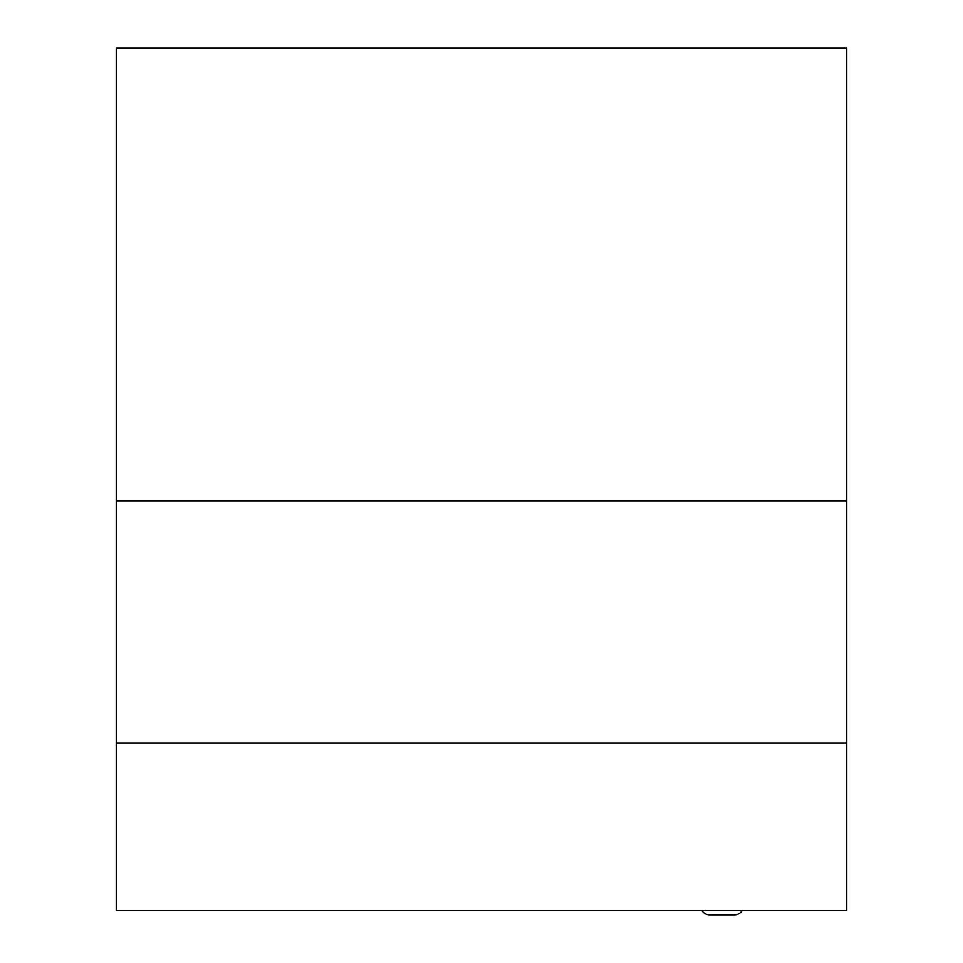 <?xml version="1.0" encoding="UTF-8"?>
<svg xmlns="http://www.w3.org/2000/svg" width="963" height="963" viewBox="0 0 963 963"><rect width="100%" height="100%" fill="white"/><g stroke="black" fill="none" stroke-linecap="round" stroke-linejoin="round"><path stroke-width="1.44" d="M701.967 910.577A8.908 8.908 0 0 0 709.575 914.85L734.528 914.85A8.908 8.908 0 0 0 742.136 910.577M116.222 500.748L846.778 500.748L846.778 48.15L116.222 48.15L116.222 910.577L846.778 910.577L846.778 743.075L116.222 743.075M846.778 500.748L846.778 743.075"/></g></svg>
